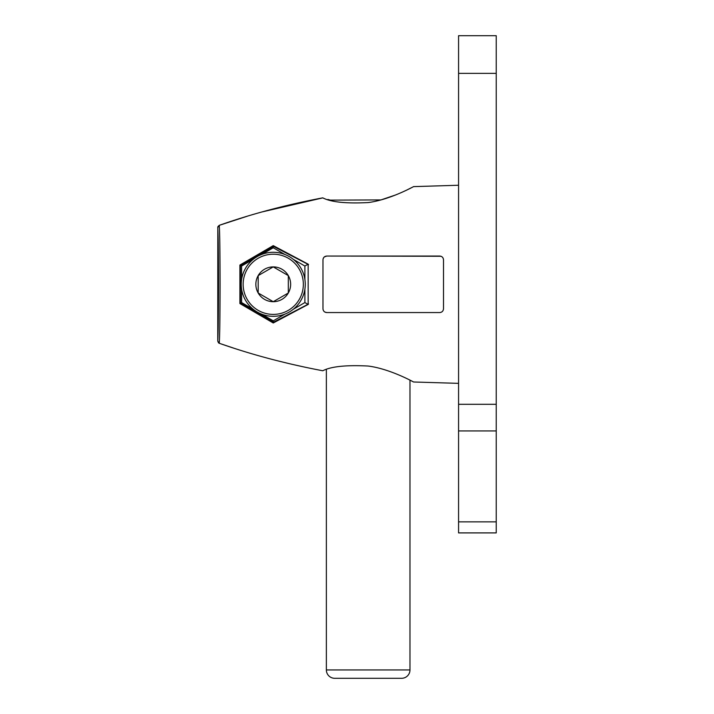 <?xml version="1.0" encoding="UTF-8"?>
<svg xmlns="http://www.w3.org/2000/svg" width="714" height="714" viewBox="0 0 714 714"><rect width="100%" height="100%" fill="white"/><g stroke="black" fill="none" stroke-linecap="round" stroke-linejoin="round"><path stroke-width="1.07" d="M413.567 186.622L458.566 185.247L413.567 186.622C408.247 189.513 387.372 200.143 368.174 202.562C346.192 203.704 331.055 202.133 322.764 197.849C286.028 204.82 251.533 213.977 219.287 225.321L217.761 227.525C218.047 233.933 218.43 239.297 218.529 284.306C218.43 329.297 218.047 334.652 217.761 341.087L217.815 227.025M218.475 342.782L217.761 341.087L219.287 343.282C251.515 354.626 286.011 363.783 322.764 370.762C331.055 366.478 346.192 364.908 368.183 366.041C387.39 368.469 408.256 379.098 413.567 381.99L458.566 383.356L413.567 381.99L409.979 380.134L409.979 669.937L326.36 669.937L326.36 369.602M217.957 226.57L219.287 225.321C219.582 231.925 219.966 237.28 220.073 284.297C219.966 331.305 219.582 336.651 219.287 343.282L218.841 343.068M322.969 308.787L322.969 259.816C323.183 257.531 324.442 256.281 326.735 256.049L439.735 256.049C442.002 256.255 443.26 257.513 443.501 259.816L443.501 308.787C443.26 311.09 442.002 312.348 439.735 312.553L326.735 312.553C324.477 312.366 323.228 311.108 322.969 308.787L323.121 309.84M239.904 303.557L239.904 265.046L273.248 245.625L308.153 264.153L308.153 304.45L273.248 322.978L239.904 303.557M241.609 289.197L241.609 302.566L253.184 309.251M261.672 314.151L273.248 320.836L273.248 321.8M241.609 302.566L240.618 303.138M253.184 259.352L241.609 266.036L241.609 279.406M284.824 254.452L273.248 247.767L261.672 254.452M304.887 279.406L304.887 266.036L293.311 259.352M293.311 309.251L304.887 302.566L304.887 289.197M273.248 320.836L284.824 314.151M241.609 266.036L240.618 265.465M273.248 247.767L273.248 246.803M304.887 266.036L308.153 264.153M304.887 302.566L308.153 304.45M440.984 256.264L326.735 256.049L324.299 256.951M323.951 257.281L323.121 258.763M324.843 312.045L326.735 312.553L439.735 312.553M441.957 311.831L442.573 311.259M443.242 258.441L442.966 257.888M442.546 257.308L441.93 256.754M308.528 304.012L273.712 322.068L240.448 303.039L240.448 265.563L273.712 246.544L308.528 264.591M305.851 367.38L291.419 364.167M290.419 363.935L277.023 360.65M233.478 348.057L220.439 343.684M219.287 225.321L247.053 216.297M262.368 211.862L322.817 197.867M327.887 199.456L330.287 200.116L380.91 199.929L395.895 194.868M402.187 192.182L405.436 190.683M406.632 190.111L412.067 187.398M401.616 678.3L334.723 678.3L401.616 678.3A8.363 8.363 0 0 0 409.979 669.937M334.723 678.3A8.363 8.363 0 0 1 326.36 669.937M305.262 284.306A32.014 32.014 0 0 0 273.248 252.283A32.014 32.014 0 0 0 241.234 284.306A32.014 32.014 0 0 0 273.248 316.32A32.014 32.014 0 0 0 305.262 284.306M303.343 284.306A30.095 30.095 0 0 0 273.248 254.211A30.095 30.095 0 0 0 243.153 284.306A30.095 30.095 0 0 0 273.248 314.401A30.095 30.095 0 0 0 303.343 284.306M273.248 266.902A17.395 17.395 0 0 1 288.313 292.999A17.395 17.395 0 0 1 255.853 284.306A17.395 17.395 0 0 1 273.248 266.902L288.313 275.604L288.313 292.999L273.248 301.701L258.182 292.999L258.182 275.604L273.248 266.902M258.182 292.999L258.182 275.604M496.239 73.364L458.566 73.364L458.566 35.7L496.239 35.7L496.239 532.903L458.566 532.903L458.566 404.303L496.239 404.303M458.566 73.364L458.566 404.303M496.239 521.872L458.566 521.872M458.566 430.935L496.239 430.935"/></g></svg>

